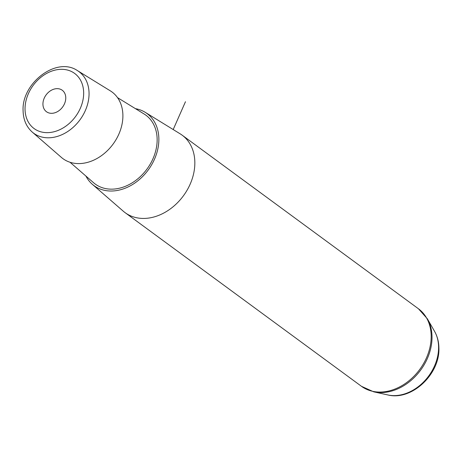 <?xml version="1.0" encoding="UTF-8"?>
<svg xmlns="http://www.w3.org/2000/svg" width="462" height="462" viewBox="0 0 462 462"><rect width="100%" height="100%" fill="white"/><g stroke="black" fill="none" stroke-linecap="round" stroke-linejoin="round"><path stroke-width="0.69" d="M122.892 115.182A41.389 31.797 -53.7 0 0 110.285 90.823L77.408 70.588A38.225 29.366 126.3 0 1 89.05 93.087A38.225 29.366 126.3 0 1 68.503 130.994A38.225 29.366 126.3 0 1 32.236 132.074L61.377 157.398A41.389 31.797 -53.7 0 0 100.641 156.231A41.389 31.797 -53.7 0 0 122.892 115.182M117.521 97.632L144.127 114.004A42.741 32.837 126.3 0 1 157.144 139.166A42.741 32.837 126.3 0 1 134.165 181.554A42.741 32.837 126.3 0 1 93.613 182.761L70.033 162.266M85.92 176.074A44.75 34.379 -53.7 0 0 92.348 184.321A44.75 34.379 -53.7 0 0 134.806 183.056A44.75 34.379 -53.7 0 0 158.864 138.675A44.75 34.379 -53.7 0 0 145.235 112.335A44.75 34.379 -53.7 0 0 135.441 108.662M145.235 112.335L180.18 133.847A48.112 36.966 126.3 0 1 182.109 135.147A48.112 36.966 126.3 0 1 194.837 162.162A48.112 36.966 126.3 0 1 170.166 209.032A48.112 36.966 126.3 0 1 125.144 212.687A48.112 36.966 126.3 0 1 123.325 211.238L92.348 184.321M60.689 109.234A13.323 10.239 126.3 0 1 46.46 111.723A13.323 10.239 126.3 0 1 48.013 92.735A13.323 10.239 126.3 0 1 62.243 90.246A13.323 10.239 126.3 0 1 60.689 109.234M173.198 129.545L185.47 101.715M25.04 109.344A34.223 26.294 -53.7 0 0 54.88 131.531A34.223 26.294 -53.7 0 0 83.662 92.625A34.223 26.294 -53.7 0 0 53.823 70.438A34.223 26.294 -53.7 0 0 25.04 109.344M434.551 331.323C437.347 336.272 438.796 341.77 438.9 347.822C440.176 373.972 411.833 401.074 387.814 394.941A41.684 32.028 -53.7 0 0 438.588 346.852A41.684 32.028 -53.7 0 0 434.551 331.323L427.379 318.826L418.451 308.778L182.109 135.147M387.814 394.941L373.746 391.834L361.48 386.319A48.112 36.966 -53.7 0 0 406.502 382.663A48.112 36.966 -53.7 0 0 431.173 335.793A48.112 36.966 -53.7 0 0 418.451 308.778M373.746 391.834A47.84 36.752 -53.7 0 0 432.01 336.648A47.84 36.752 -53.7 0 0 427.379 318.826M77.408 70.588C56.48 56.225 21.35 83.287 23.1 110.932C23.325 119.716 26.369 126.767 32.236 132.074M361.48 386.319L125.144 212.687"/></g></svg>
